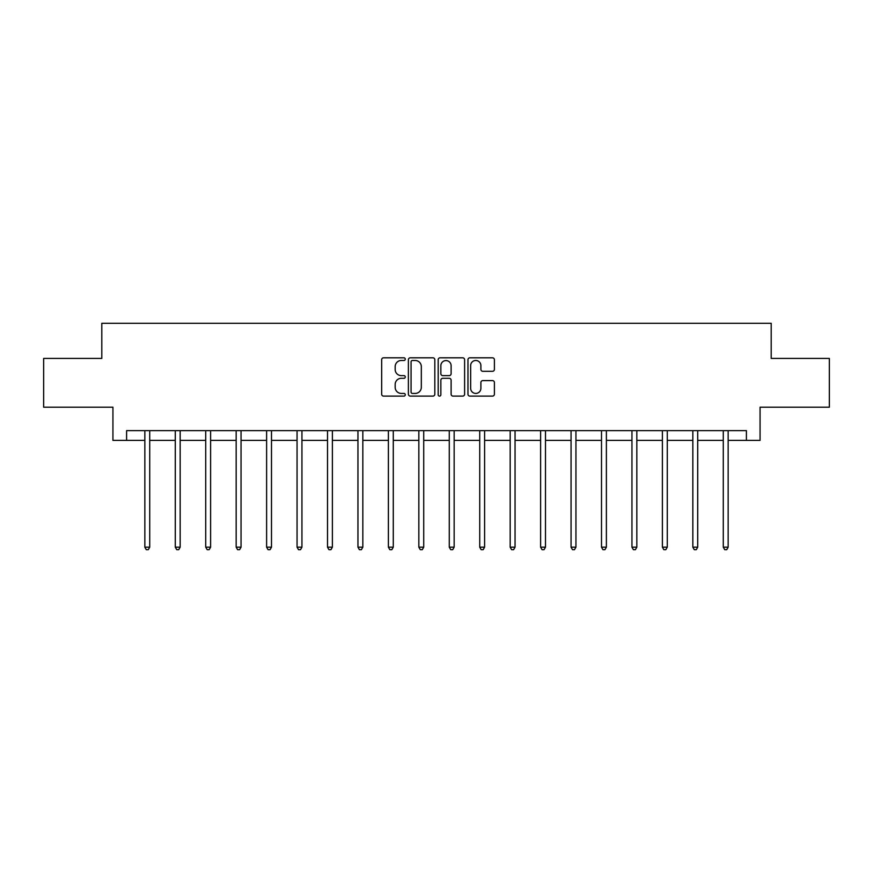 <?xml version="1.0" encoding="UTF-8"?>
<svg xmlns="http://www.w3.org/2000/svg" width="873" height="873" viewBox="0 0 873 873"><rect width="100%" height="100%" fill="white"/><g stroke="black" fill="none" stroke-linecap="round" stroke-linejoin="round"><path stroke-width="1.31" d="M405.279 359.141A1.342 1.342 0 0 0 403.937 357.799L383.585 357.799A1.921 1.921 0 0 0 381.665 359.72L381.665 394.203A1.921 1.921 0 0 0 383.585 396.113L403.937 396.113A1.342 1.342 0 0 0 405.279 394.771A1.342 1.342 0 0 0 403.937 393.428L401.296 393.428A6.133 6.133 0 0 1 395.174 387.306L395.174 384.426A6.133 6.133 0 0 1 401.296 378.304L403.937 378.304A1.342 1.342 0 0 0 405.279 376.961A1.342 1.342 0 0 0 403.937 375.619L401.296 375.619A6.133 6.133 0 0 1 395.174 369.486L395.174 366.616A6.133 6.133 0 0 1 401.296 360.484L403.937 360.484A1.342 1.342 0 0 0 405.279 359.141M492.481 371.309A1.921 1.921 0 0 0 494.402 369.388L494.402 359.72A1.921 1.921 0 0 0 492.481 357.799L469.881 357.799A1.921 1.921 0 0 0 467.961 359.72L467.961 394.203A1.921 1.921 0 0 0 469.881 396.113L492.481 396.113A1.921 1.921 0 0 0 494.402 394.203L494.402 382.516A1.921 1.921 0 0 0 492.481 380.595L482.813 380.595A1.921 1.921 0 0 0 480.892 382.516L480.892 388.31A5.129 5.129 0 0 1 475.774 393.428A5.129 5.129 0 0 1 470.645 388.31L470.645 365.612A5.129 5.129 0 0 1 475.774 360.484A5.129 5.129 0 0 1 480.892 365.612L480.892 369.388A1.921 1.921 0 0 0 482.813 371.309L492.481 371.309M126.596 440.385L126.596 430.629L746.404 430.629L746.404 440.385L760.067 440.385L760.067 407.211L829.35 407.211L829.35 358.421L771.197 358.421L771.197 323.294L101.803 323.294L101.803 358.421L43.65 358.421L43.65 407.211L112.933 407.211L112.933 440.385L144.842 440.385M434.819 359.72A1.921 1.921 0 0 0 432.91 357.799L410.299 357.799A1.921 1.921 0 0 0 408.389 359.72L408.389 394.203A1.921 1.921 0 0 0 410.299 396.113L432.91 396.113A1.921 1.921 0 0 0 434.819 394.203L434.819 359.72M440.09 357.799L462.701 357.799A1.921 1.921 0 0 1 464.611 359.72L464.611 394.203A1.921 1.921 0 0 1 462.701 396.113L453.022 396.113A1.921 1.921 0 0 1 451.112 394.203L451.112 380.213A1.921 1.921 0 0 0 449.191 378.304L442.775 378.304A1.921 1.921 0 0 0 440.854 380.213L440.854 394.771A1.342 1.342 0 0 1 439.512 396.113A1.342 1.342 0 0 1 438.181 394.771L438.181 359.72A1.921 1.921 0 0 1 440.09 357.799M149.719 440.385L175.287 440.385M180.165 440.385L205.722 440.385M210.611 440.385L236.168 440.385M241.046 440.385L266.614 440.385M271.492 440.385L297.06 440.385M301.938 440.385L327.506 440.385M332.384 440.385L357.952 440.385M362.83 440.385L388.398 440.385M393.276 440.385L418.844 440.385M423.721 440.385L449.279 440.385M454.156 440.385L479.724 440.385M484.602 440.385L510.17 440.385M515.048 440.385L540.616 440.385M545.494 440.385L571.062 440.385M575.94 440.385L601.508 440.385M606.386 440.385L631.954 440.385M636.832 440.385L662.389 440.385M667.278 440.385L692.835 440.385M697.713 440.385L723.28 440.385M728.158 440.385L746.404 440.385M412.416 360.484A1.342 1.342 0 0 0 411.074 361.826L411.074 392.086A1.342 1.342 0 0 0 412.416 393.428L415.188 393.428A6.133 6.133 0 0 0 421.321 387.306L421.321 366.616A6.133 6.133 0 0 0 415.188 360.484L412.416 360.484M451.112 365.7A5.129 5.129 0 0 0 445.983 360.582A5.129 5.129 0 0 0 440.854 365.7L440.854 373.699A1.921 1.921 0 0 0 442.775 375.619L449.191 375.619A1.921 1.921 0 0 0 451.112 373.699L451.112 365.7M149.97 430.629L149.861 430.913A1.953 1.953 0 0 0 149.719 431.644L149.719 547.175L144.842 547.175L144.842 431.644A1.953 1.953 0 0 0 144.7 430.913L144.58 430.629M149.719 547.175L148.257 549.706L146.304 549.706L144.842 547.175M180.416 430.629L180.307 430.913A1.953 1.953 0 0 0 180.165 431.644L180.165 547.175L175.287 547.175L175.287 431.644A1.953 1.953 0 0 0 175.146 430.913L175.026 430.629M180.165 547.175L178.703 549.706L176.75 549.706L175.287 547.175M210.862 430.629L210.742 430.913A1.953 1.953 0 0 0 210.611 431.644L210.611 547.175L205.722 547.175L205.722 431.644A1.953 1.953 0 0 0 205.592 430.913L205.471 430.629M210.611 547.175L209.138 549.706L207.196 549.706L205.722 547.175M241.308 430.629L241.188 430.913A1.953 1.953 0 0 0 241.046 431.644L241.046 547.175L236.168 547.175L236.168 431.644A1.953 1.953 0 0 0 236.026 430.913L235.917 430.629M241.046 547.175L239.584 549.706L237.631 549.706L236.168 547.175M271.754 430.629L271.634 430.913A1.953 1.953 0 0 0 271.492 431.644L271.492 547.175L266.614 547.175L266.614 431.644A1.953 1.953 0 0 0 266.472 430.913L266.363 430.629M271.492 547.175L270.03 549.706L268.076 549.706L266.614 547.175M302.2 430.629L302.08 430.913A1.953 1.953 0 0 0 301.938 431.644L301.938 547.175L297.06 547.175L297.06 431.644A1.953 1.953 0 0 0 296.918 430.913L296.809 430.629M301.938 547.175L300.476 549.706L298.522 549.706L297.06 547.175M332.646 430.629L332.526 430.913A1.953 1.953 0 0 0 332.384 431.644L332.384 547.175L327.506 547.175L327.506 431.644A1.953 1.953 0 0 0 327.364 430.913L327.244 430.629M332.384 547.175L330.922 549.706L328.968 549.706L327.506 547.175M363.081 430.629L362.972 430.913A1.953 1.953 0 0 0 362.83 431.644L362.83 547.175L357.952 547.175L357.952 431.644A1.953 1.953 0 0 0 357.81 430.913L357.69 430.629M362.83 547.175L361.367 549.706L359.414 549.706L357.952 547.175M393.527 430.629L393.417 430.913A1.953 1.953 0 0 0 393.276 431.644L393.276 547.175L388.398 547.175L388.398 431.644A1.953 1.953 0 0 0 388.256 430.913L388.136 430.629M393.276 547.175L391.813 549.706L389.86 549.706L388.398 547.175M423.972 430.629L423.863 430.913A1.953 1.953 0 0 0 423.721 431.644L423.721 547.175L418.844 547.175L418.844 431.644A1.953 1.953 0 0 0 418.702 430.913L418.582 430.629M423.721 547.175L422.248 549.706L420.306 549.706L418.844 547.175M454.418 430.629L454.298 430.913A1.953 1.953 0 0 0 454.156 431.644L454.156 547.175L449.279 547.175L449.279 431.644A1.953 1.953 0 0 0 449.137 430.913L449.028 430.629M454.156 547.175L452.694 549.706L450.752 549.706L449.279 547.175M484.864 430.629L484.744 430.913A1.953 1.953 0 0 0 484.602 431.644L484.602 547.175L479.724 547.175L479.724 431.644A1.953 1.953 0 0 0 479.583 430.913L479.473 430.629M484.602 547.175L483.14 549.706L481.187 549.706L479.724 547.175M515.31 430.629L515.19 430.913A1.953 1.953 0 0 0 515.048 431.644L515.048 547.175L510.17 547.175L510.17 431.644A1.953 1.953 0 0 0 510.028 430.913L509.919 430.629M515.048 547.175L513.586 549.706L511.633 549.706L510.17 547.175M545.756 430.629L545.636 430.913A1.953 1.953 0 0 0 545.494 431.644L545.494 547.175L540.616 547.175L540.616 431.644A1.953 1.953 0 0 0 540.474 430.913L540.354 430.629M545.494 547.175L544.032 549.706L542.078 549.706L540.616 547.175M576.191 430.629L576.082 430.913A1.953 1.953 0 0 0 575.94 431.644L575.94 547.175L571.062 547.175L571.062 431.644A1.953 1.953 0 0 0 570.92 430.913L570.8 430.629M575.94 547.175L574.478 549.706L572.524 549.706L571.062 547.175M606.637 430.629L606.528 430.913A1.953 1.953 0 0 0 606.386 431.644L606.386 547.175L601.508 547.175L601.508 431.644A1.953 1.953 0 0 0 601.366 430.913L601.246 430.629M606.386 547.175L604.924 549.706L602.97 549.706L601.508 547.175M637.083 430.629L636.974 430.913A1.953 1.953 0 0 0 636.832 431.644L636.832 547.175L631.954 547.175L631.954 431.644A1.953 1.953 0 0 0 631.812 430.913L631.692 430.629M636.832 547.175L635.369 549.706L633.416 549.706L631.954 547.175M667.529 430.629L667.409 430.913A1.953 1.953 0 0 0 667.278 431.644L667.278 547.175L662.389 547.175L662.389 431.644A1.953 1.953 0 0 0 662.258 430.913L662.138 430.629M667.278 547.175L665.804 549.706L663.862 549.706L662.389 547.175M697.974 430.629L697.854 430.913A1.953 1.953 0 0 0 697.713 431.644L697.713 547.175L692.835 547.175L692.835 431.644A1.953 1.953 0 0 0 692.693 430.913L692.584 430.629M697.713 547.175L696.25 549.706L694.297 549.706L692.835 547.175M728.42 430.629L728.3 430.913A1.953 1.953 0 0 0 728.158 431.644L728.158 547.175L723.28 547.175L723.28 431.644A1.953 1.953 0 0 0 723.139 430.913L723.03 430.629M728.158 547.175L726.696 549.706L724.743 549.706L723.28 547.175"/></g></svg>

